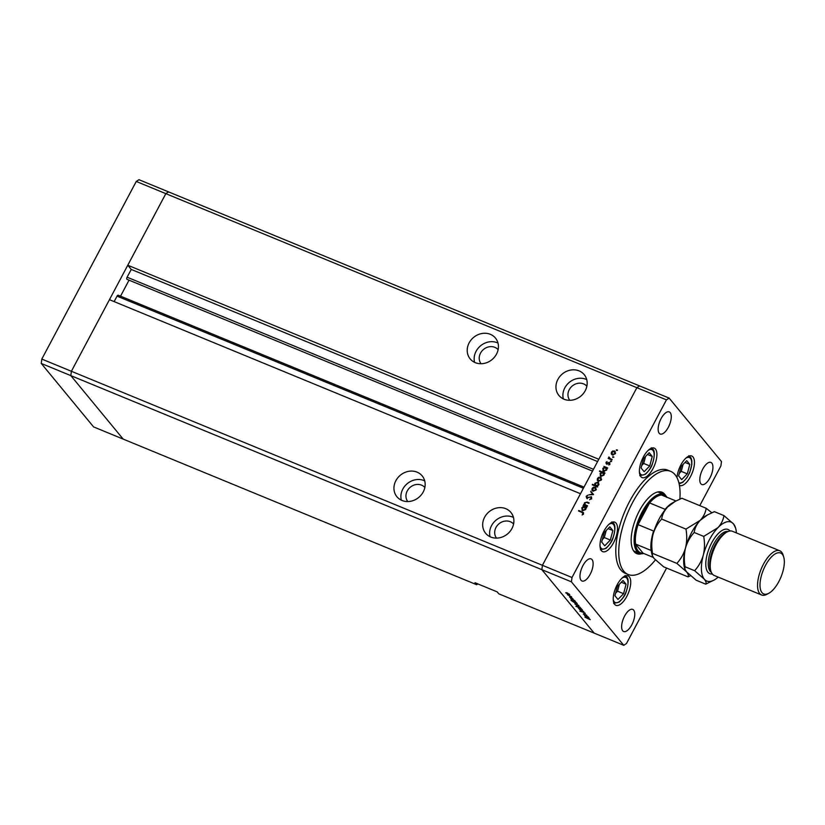 <?xml version="1.0" encoding="UTF-8"?>
<svg xmlns="http://www.w3.org/2000/svg" width="825" height="825" viewBox="0 0 825 825"><rect width="100%" height="100%" fill="white"/><g stroke="black" fill="none" stroke-linecap="round" stroke-linejoin="round"><path stroke-width="1.24" d="M127.205 279.345A1.65 0.712 -67.6 0 1 126.988 279.324A1.65 0.712 -67.6 0 1 127.112 277.2L131.237 269.435L127.772 265.227L598.806 459.278L636.869 387.688L165.835 193.648L168.527 191.874L138.951 179.695L136.259 181.459L41.807 359.081L41.25 363.443L93.576 426.896L123.152 439.086L70.826 375.623L71.393 371.271L165.835 193.648L136.259 181.459M699.786 505.632L720.906 465.919L721.473 461.557L669.147 398.104L666.445 399.867L636.869 387.688L639.561 385.914L636.869 387.688L542.427 565.311L580.491 493.732L109.457 299.681L71.393 371.271L41.807 359.081M666.445 399.867L572.003 577.5L542.427 565.311L541.86 569.673L542.427 565.311L71.393 371.271L70.826 375.623L41.25 363.443M424.854 487.482A11.065 9.745 -39.5 0 0 407.251 490.916A11.065 9.745 -39.5 0 0 407.787 501.548M498.135 349.666A11.065 9.745 -39.5 0 0 480.532 353.11A11.065 9.745 -39.5 0 0 481.058 363.743M586.864 386.213A11.065 9.745 -39.5 0 0 569.26 389.658A11.065 9.745 -39.5 0 0 569.797 400.29M513.583 524.03A11.065 9.745 -39.5 0 0 495.99 527.474A11.065 9.745 -39.5 0 0 496.516 538.106M484.605 517.234A16.376 14.417 -39.5 0 0 485.647 533.29A16.376 14.417 -39.5 0 0 511.964 528.505A16.376 14.417 -39.5 0 0 510.923 512.449A16.376 14.417 -39.5 0 0 484.605 517.234M513.459 517.43A16.376 14.417 -39.5 0 0 491.545 525.649A16.376 14.417 -39.5 0 0 490.06 536.724M395.876 480.676A16.376 14.417 -39.5 0 0 396.918 496.733A16.376 14.417 -39.5 0 0 423.235 491.948A16.376 14.417 -39.5 0 0 422.183 475.891A16.376 14.417 -39.5 0 0 395.876 480.676M424.72 480.872A16.376 14.417 -39.5 0 0 402.817 489.091A16.376 14.417 -39.5 0 0 401.321 500.167M469.147 342.86A16.376 14.417 -39.5 0 0 470.188 358.916A16.376 14.417 -39.5 0 0 496.506 354.131A16.376 14.417 -39.5 0 0 495.464 338.075A16.376 14.417 -39.5 0 0 469.147 342.86M498.001 343.056A16.376 14.417 -39.5 0 0 476.087 351.275A16.376 14.417 -39.5 0 0 474.602 362.35M557.886 379.418A16.376 14.417 -39.5 0 0 558.927 395.474A16.376 14.417 -39.5 0 0 585.245 390.689A16.376 14.417 -39.5 0 0 584.203 374.632A16.376 14.417 -39.5 0 0 557.886 379.418M586.73 379.613A16.376 14.417 -39.5 0 0 564.826 387.832A16.376 14.417 -39.5 0 0 563.341 398.908M477.819 583.904L476.613 584.688L123.152 439.086L70.826 375.623L541.86 569.673L594.186 633.126L498.795 593.825L497.197 591.886L475.014 582.749L476.613 584.688M114.139 301.61L117.047 296.134A1.65 0.712 -67.6 0 1 118.171 295.206A1.65 0.712 -67.6 0 1 118.305 295.309M120.532 296.185L129.04 280.18M669.147 398.104L168.527 191.874L165.835 193.648L127.772 265.227M131.237 269.435L597.589 461.557M633.518 550.78A31.876 13.674 112.4 0 0 634.312 551.172L639.488 553.307A31.876 13.674 -67.6 0 1 636.972 551.399A31.876 13.674 -67.6 0 1 640.437 515.357A31.876 13.674 -67.6 0 1 663.774 494.371A31.876 13.674 -67.6 0 1 666.291 496.279A31.876 13.674 -67.6 0 1 666.992 497.269M665.579 495.526A33.196 14.242 112.4 0 0 664.682 494.216A33.196 14.242 112.4 0 0 662.062 492.226A33.196 14.242 112.4 0 0 637.746 514.088A33.196 14.242 112.4 0 0 634.147 551.636A33.196 14.242 112.4 0 0 636.766 553.627A33.196 14.242 112.4 0 0 641.592 553.761M635.363 552.822A33.196 14.242 112.4 0 0 638.003 552.698M662.279 493.752A33.196 14.242 112.4 0 0 661.722 492.999A33.196 14.242 112.4 0 0 660.495 491.813M679.872 499.094A55.78 23.925 112.4 0 0 675.056 474.695A55.78 23.925 112.4 0 0 670.653 471.353A55.78 23.925 112.4 0 0 629.815 508.076A55.78 23.925 112.4 0 0 623.762 571.158A55.78 23.925 112.4 0 0 628.165 574.499A55.78 23.925 112.4 0 0 655.38 559.938M670.653 471.353L667.703 470.137A55.78 23.925 112.4 0 0 626.866 506.859A55.78 23.925 112.4 0 0 620.812 569.941A55.78 23.925 112.4 0 0 625.206 573.282L628.165 574.499M601.425 550.698A15.933 6.837 112.4 0 0 602.683 551.657A15.933 6.837 112.4 0 0 614.347 541.159A15.933 6.837 112.4 0 0 616.079 523.143A15.933 6.837 112.4 0 0 614.821 522.184A15.933 6.837 112.4 0 0 603.158 532.682A15.933 6.837 112.4 0 0 601.425 550.698M640.819 476.613A15.933 6.837 112.4 0 0 642.077 477.562A15.933 6.837 112.4 0 0 653.751 467.074A15.933 6.837 112.4 0 0 655.473 449.048A15.933 6.837 112.4 0 0 654.215 448.099A15.933 6.837 112.4 0 0 642.551 458.587A15.933 6.837 112.4 0 0 640.819 476.613M679.418 485.389A15.933 6.837 112.4 0 0 679.625 485.482A15.933 6.837 112.4 0 0 691.298 474.994A15.933 6.837 112.4 0 0 693.021 456.968A15.933 6.837 112.4 0 0 691.762 456.019A15.933 6.837 112.4 0 0 682.708 461.907A15.933 6.837 112.4 0 0 676.985 477.665M614.656 604.354A15.933 6.837 112.4 0 0 615.914 605.313A15.933 6.837 112.4 0 0 627.588 594.815A15.933 6.837 112.4 0 0 629.31 576.799A15.933 6.837 112.4 0 0 628.052 575.84A15.933 6.837 112.4 0 0 616.388 586.338A15.933 6.837 112.4 0 0 614.656 604.354M711.851 463.124A11.952 5.125 -67.6 0 1 710.562 476.644A11.952 5.125 -67.6 0 1 701.807 484.512A11.952 5.125 -67.6 0 1 700.868 483.79A11.952 5.125 -67.6 0 1 702.158 470.281A11.952 5.125 -67.6 0 1 710.913 462.402A11.952 5.125 -67.6 0 1 711.851 463.124M592.041 559.618A11.952 5.125 -67.6 0 1 590.752 573.138A11.952 5.125 -67.6 0 1 581.996 581.006A11.952 5.125 -67.6 0 1 581.058 580.295A11.952 5.125 -67.6 0 1 582.347 566.775A11.952 5.125 -67.6 0 1 591.102 558.907A11.952 5.125 -67.6 0 1 592.041 559.618M659.216 433.29A11.952 5.125 112.4 0 0 660.155 434.002A11.952 5.125 112.4 0 0 668.91 426.133A11.952 5.125 112.4 0 0 670.209 412.613A11.952 5.125 112.4 0 0 669.261 411.902A11.952 5.125 112.4 0 0 660.516 419.77A11.952 5.125 112.4 0 0 659.216 433.29M622.7 630.795A11.952 5.125 112.4 0 0 623.648 631.507A11.952 5.125 112.4 0 0 632.393 623.638A11.952 5.125 112.4 0 0 633.693 610.118A11.952 5.125 112.4 0 0 632.754 609.407A11.952 5.125 112.4 0 0 623.999 617.275A11.952 5.125 112.4 0 0 622.7 630.795M583.523 613.955L586.719 615.192L583.873 614.45L587.916 616.646L583.296 614.006M583.399 612.171L585.327 613.398L584.77 613.614L583.553 612.367L579.872 611.139L583.399 612.171M585.327 613.398L584.77 613.614L585.038 613.109M584.347 613.315L584.894 613.006M583.822 611.676L580.687 610.902L582.811 611.263L579.418 609.355L583.822 611.676M582.295 609.768L581.058 609.819L578.377 608.159L579.645 608.107L582.429 610.077M578.82 605.56L577.583 605.612L574.901 603.941L576.17 603.9L578.954 605.859M575.345 601.332L574.087 601.394L570.766 598.868L574.551 600.435L575.468 601.631M623.772 645.305L594.186 633.126L541.86 569.673L571.436 581.852L623.772 645.305L626.464 643.541L666.6 568.054M569.621 594.402L568.384 594.454L565.702 592.783L566.971 592.742L569.755 594.712M571.601 596.857L567.404 594.743L571.601 596.857M570.642 597.97L569.487 596.949L571.756 597.857L573.127 599.053L570.714 597.847M577.118 603.488L575.86 603.539L571.013 600.394L576.324 602.58L577.242 603.787M576.809 605.643L581.192 608.479L575.881 606.292L577.923 607.004L576.489 605.715M589.091 618.018L587.843 618.069L584.523 615.553L588.308 617.11L589.215 618.317M590.153 619.668L584.946 617.183L590.236 619.503M587.565 505.838L587.317 506.313L583.533 504.756L584.471 504.56L584.512 502.755L587.204 502.085L589.143 502.879L588.885 503.363L586.214 502.332L584.935 503.033L585.224 504.776L587.565 505.838M585.441 505.044L587.379 506.189M590.896 497.001L591.546 497.093L591.597 498.558L589.607 499.723L591.071 498.341L590.752 496.928L586.688 498.094L586.173 496.279L587.812 495.217L586.678 496.557L586.915 497.609L591.504 496.805M591.587 497.795L590.752 496.928M586.678 496.557L587.39 498.176M593.557 494.567L588.792 494.866L592.515 494.175L590.731 491.226L593.557 494.567L590.731 491.226M594.093 487.823L595.722 487.843L595.186 487.193L596.062 490.019L593.031 491.246L591.979 490.163L592.144 488.41L593.557 487.173L595.918 487.719M593.031 491.246L591.979 490.163L592.505 490.803L592.68 489.06M599.383 477.861L601.023 477.881L600.487 477.232L601.353 480.057L598.331 481.284L597.269 480.191L597.444 478.448L598.857 477.211L601.219 477.757M598.331 481.284L597.269 480.191L597.805 480.841L597.97 479.098M603.601 471.312L602.755 468.456L604.364 467.187L603.921 466.414L607.695 467.971L606.788 468.188L606.664 470.085L603.601 471.312L602.889 470.797M617.213 450.244L616.347 449.883L617.265 449.914M616.543 450.512L616.347 449.883L616.873 450.522M613.377 451.543L615.007 451.564L614.481 450.914L615.347 453.74L612.325 454.967L611.263 453.884L611.428 452.131L612.851 450.893L615.213 451.44M612.325 454.967L611.263 453.884L611.799 454.523L611.964 452.781M613.522 457.184L612.655 456.823L613.573 456.854M612.851 457.452L612.655 456.823L613.862 457.205M612.191 459.525L611.933 459.999L608.159 458.442L608.963 458.195L608.85 456.978L609.665 458.38L612.191 459.525M609.273 457.267L610.201 459.03L612.006 459.876M611.253 461.443L610.397 461.082L611.304 461.113M610.583 461.711L610.397 461.082L611.593 461.464M606.447 463.774L605.983 462.371L607.056 461.598L606.684 463.289L609.376 462.464L609.861 464.062L608.747 464.97L609.139 462.959L607.128 463.836L606.045 463.485M606.447 462.567L607.138 463.836M609.232 463.052L609.799 462.763M609.716 464.3L608.695 462.412M600.899 476.396L600.053 473.54L601.693 472.282L599.435 471.353L599.682 470.869L604.993 473.055L604.086 473.272L603.952 475.169L600.899 476.396L600.188 475.881M597.64 482.594L598.424 482.759L598.744 484.976L597.135 486.234L597.578 487.008L592.268 484.822L592.525 484.337L594.743 485.255L594.835 483.347L597.888 482.109L598.61 482.625M582.636 510.757L581.78 507.891L583.388 506.622L582.945 505.859L586.73 507.416L585.822 507.623L585.688 509.52L582.636 510.757L581.924 510.242M583.285 514.161L581.965 512.408L578.521 510.984L578.779 510.5L583.388 512.593L583.419 513.944L582.141 514.986L582.904 513.697L581.965 512.408M572.003 577.5L571.436 581.852M663.774 494.371L658.597 492.236A31.876 13.674 112.4 0 0 657.752 491.958M616.883 450.532L617.554 450.264M615.605 453.038L614.223 451.399L611.892 452.327L612.583 454.493L614.883 453.554L614.223 451.399M613.109 455.132L612.016 454.09L613.099 455.132M608.871 458.741L608.407 457.968M608.943 458.618L609.5 458.844L608.963 458.195M609.5 458.844L609.386 457.627M609.799 457.916L610.201 459.03L609.799 457.916M606.983 463.217L607.221 463.939L606.983 463.217M609.912 464.547L609.675 463.609L609.912 464.547M606.983 464.423L606.519 463.021M604.684 467.569L603.921 466.414M604.447 467.063L607.509 468.322M603.199 471.085L603.023 469.827M606.932 469.301L605.56 467.682L603.219 468.641L603.869 470.838L606.2 469.879L605.56 467.682M604.395 471.477L603.333 470.446L604.385 471.477M600.157 471.653L599.682 470.869M600.218 471.518L604.808 473.406M600.497 476.169L600.322 474.911M604.23 474.385L602.858 472.766L600.518 473.725L601.167 475.922L603.498 474.963L602.858 472.766M601.157 476.18L600.631 475.53L601.157 476.18M601.611 479.356L600.229 477.716L597.908 478.644L598.589 480.81L600.889 479.872L600.229 477.716M598.558 481.047L598.022 480.397L598.558 481.047M592.989 485.121L592.525 484.337M593.062 484.987L595.268 485.894L594.743 485.255M595.268 485.894L595.372 483.986M597.651 486.863L597.135 486.234M596.475 486.389L595.372 485.337L597.352 486.502M599.002 484.244L597.63 482.594L595.289 483.543L595.939 485.75L598.28 484.78L597.63 482.594M596.32 489.318L594.938 487.678L592.608 488.606L593.288 490.772L595.588 489.833L594.938 487.678M593.257 491.009L592.732 490.37L593.257 491.009M590.989 492.381L591.267 491.865M591.607 498.981L591.288 497.578M587.214 498.743L586.709 496.928M587.214 497.197L587.452 498.259L587.214 497.197M584.255 505.055L583.791 504.281M584.317 504.921L585.007 505.209L584.471 504.56M585.007 505.209L585.049 503.405M586.596 502.435L588.957 503.229M583.409 506.643L582.945 505.859M583.481 506.509L586.544 507.767M582.233 510.531L582.058 509.262M585.967 508.736L584.595 507.117L582.254 508.076L582.893 510.273L585.234 509.314L584.595 507.117M582.893 510.531L582.357 509.881L582.893 510.531M579.243 511.283L578.779 510.5M579.315 511.149L583.574 512.964M583.44 514.346L582.502 513.047M567.198 592.835L566.167 592.979L569.157 594.206L566.167 592.979M569.25 594.041L568.219 594.248M572.89 599.744L571.89 599.909L574.87 601.136L571.89 599.909M574.963 600.971L573.922 601.188M574.664 601.899L573.653 602.054L576.644 603.292L573.653 602.054M576.737 603.127L575.695 603.343M576.397 603.993L575.376 604.137L578.356 605.364L575.376 604.137M578.449 605.199L577.417 605.406M579.119 607.489L580.068 607.447L578.036 606.158L577.087 606.21L579.119 607.489L580.161 607.272M578.088 606.055L577.087 606.21M579.872 608.211L578.841 608.345L581.831 609.582L578.841 608.345M581.924 609.407L580.893 609.623M586.647 616.419L585.637 616.584L588.627 617.812L585.637 616.584M588.71 617.647L587.678 617.863M617.44 586.245L614.914 595.732L617.987 599.455L623.576 593.691L626.092 584.203L623.03 580.48L617.44 586.245M621.318 582.233L626.092 584.203M615.584 593.227L617.543 591.205L619.4 584.224M617.543 591.205L623.576 593.691M681.151 466.414L678.624 475.901L681.697 479.624L687.287 473.859L689.803 464.382L686.74 460.659L681.151 466.414M685.039 462.412L689.803 464.382M679.295 473.395L681.254 471.374L683.11 464.392M681.254 471.374L687.287 473.859M643.603 458.494L641.077 467.981L644.15 471.704L649.739 465.939L652.255 456.452L649.192 452.729L643.603 458.494M647.481 454.493L652.255 456.452M641.747 465.475L643.706 463.454L645.562 456.472M643.706 463.454L649.739 465.939M604.199 532.589L601.683 542.077L604.756 545.799L610.345 540.035L612.862 530.547L609.799 526.824L604.199 532.589M608.087 528.577L612.862 530.547M602.353 539.571L604.312 537.549L606.169 530.568M604.312 537.549L610.345 540.035M666.621 497.351A30.989 13.293 112.4 0 0 661.609 495.052A30.989 13.293 112.4 0 0 649.595 502.93A30.989 13.293 112.4 0 0 638.055 524.638A30.989 13.293 112.4 0 0 635.559 544.057A30.989 13.293 112.4 0 0 638.127 550.945A30.989 13.293 112.4 0 0 643.129 553.235L653.214 557.391M672.88 502.693A30.989 13.293 -67.6 0 0 665.125 509.324L649.595 502.93L638.055 524.638L653.586 531.032A30.989 13.293 -67.6 0 0 651.09 550.45L635.559 544.057L643.129 553.235M643.82 553.513A31.876 13.674 -67.6 0 1 639.488 553.307M661.609 495.052L675.974 500.971M779.79 550.78L732.466 531.29A23.904 10.251 112.4 0 0 726.866 532.084L725.134 533.053A22.131 9.498 112.4 0 0 713.099 549.161A22.131 9.498 112.4 0 0 710.294 569.075L710.841 570.982A23.904 10.251 112.4 0 0 712.367 574.056A23.904 10.251 112.4 0 0 714.254 575.489L761.578 594.98A23.904 10.251 -67.6 0 1 759.691 593.557A23.904 10.251 -67.6 0 1 762.29 566.517A23.904 10.251 -67.6 0 1 779.79 550.78A23.904 10.251 -67.6 0 1 781.677 552.214A23.904 10.251 -67.6 0 1 783.193 555.287L783.75 557.195A22.131 9.498 112.4 0 0 782.337 554.348A22.131 9.498 112.4 0 0 765.487 565.403A22.131 9.498 112.4 0 0 761.98 592.628A22.131 9.498 112.4 0 0 768.91 593.216A22.131 9.498 112.4 0 0 780.945 577.108A22.131 9.498 112.4 0 0 783.75 557.195M726.866 532.084A23.904 10.251 112.4 0 0 713.883 549.481A23.904 10.251 112.4 0 0 710.841 570.982M661.66 519.08C662.227 514.779 664.228 510.747 667.642 506.973L675.077 501.456L681.863 498.248L706.159 508.262C705.592 512.562 703.601 516.605 700.178 520.369L685.957 529.093L661.66 519.08C657.638 523.421 654.741 528.577 652.988 534.538C651.544 540.695 651.399 546.975 652.554 553.379L676.851 563.382L686.524 571.808C688.318 574.118 688.792 575.798 687.947 576.84L663.651 566.837L653.988 558.412L652.327 555.596L652.554 553.379M685.957 529.093C687.112 535.497 686.967 541.778 685.523 547.934C683.77 553.895 680.873 559.041 676.851 563.382M687.947 576.84L690.515 575.747M711.831 512.758L706.159 508.262M685.523 547.934A31.876 13.674 112.4 0 0 684.492 567.713L684.863 569.002L685.09 566.775C683.935 560.381 684.08 554.101 685.523 547.934C687.277 541.984 690.174 536.827 694.196 532.486C694.763 528.186 696.764 524.143 700.178 520.369A31.876 13.674 112.4 0 0 685.523 547.934M707.499 514.924L705.86 515.842A31.876 13.674 112.4 0 0 700.178 520.369L707.613 514.862L714.398 511.655L723.907 515.573C723.339 519.874 721.349 523.916 717.925 527.68A31.876 13.674 112.4 0 0 703.271 555.246A31.876 13.674 112.4 0 0 704.261 579.119A31.876 13.674 112.4 0 0 714.244 579.965A31.876 13.674 112.4 0 0 718.173 577.108M652.327 555.596L651.956 554.307A31.876 13.674 -67.6 0 1 652.988 534.538A31.876 13.674 112.4 0 1 667.642 506.973A31.876 13.674 112.4 0 1 673.324 502.435L674.963 501.528M736.385 532.898A31.876 13.674 112.4 0 0 735.611 528.093A31.876 13.674 112.4 0 0 733.58 523.999A31.876 13.674 112.4 0 0 717.925 527.68L703.704 536.405C704.859 542.798 704.715 549.089 703.271 555.246C701.518 561.206 698.62 566.352 694.598 570.694L704.261 579.119C706.066 581.429 706.54 583.11 705.695 584.152L696.187 580.233L686.524 571.808L684.863 569.002M735.611 528.093L733.58 523.999L723.907 515.573M705.695 584.152L714.244 579.965M694.598 570.694L685.09 566.775M703.704 536.405L694.196 532.486M768.91 593.216L767.167 594.186A23.904 10.251 -67.6 0 1 761.578 594.98M127.112 277.2L593.464 469.312M117.047 296.134L583.399 488.245M611.459 459.649L610.923 458.999M587.74 502.734L587.204 502.085M586.74 505.921L586.204 505.271M582.801 512.593L582.275 511.943M613.233 599.445A13.633 5.847 112.4 0 0 614.233 601.755A13.633 5.847 112.4 0 0 624.618 594.949A13.633 5.847 112.4 0 0 626.773 578.181A13.633 5.847 112.4 0 0 622.019 578.108M678.831 482.656A13.633 5.847 112.4 0 0 688.906 473.993A13.633 5.847 112.4 0 0 690.484 458.349A13.633 5.847 112.4 0 0 685.73 458.287M639.396 471.704A13.633 5.847 112.4 0 0 640.396 474.014A13.633 5.847 112.4 0 0 650.781 467.208A13.633 5.847 112.4 0 0 652.936 450.429A13.633 5.847 112.4 0 0 648.182 450.368M600.002 545.789A13.633 5.847 112.4 0 0 601.002 548.099A13.633 5.847 112.4 0 0 611.387 541.293A13.633 5.847 112.4 0 0 613.542 524.525A13.633 5.847 112.4 0 0 608.788 524.452M712.284 573.963A23.904 10.251 -67.6 0 1 707.933 572.23A23.904 10.251 -67.6 0 1 711.717 542.819A23.904 10.251 -67.6 0 1 729.908 530.887A23.904 10.251 -67.6 0 1 729.991 530.98M728.114 531.486A22.131 9.498 112.4 0 0 712.264 547.068A22.131 9.498 112.4 0 0 710.222 571.312A22.131 9.498 112.4 0 0 711.305 572.282M126.988 279.324L592.515 471.106M118.171 295.206L584.007 487.111M609.417 458.133L609.953 458.782M606.499 463.155L607.035 463.794M609.345 463.103L609.881 463.753M586.688 497.444L587.225 498.094M582.842 512.903L583.378 513.542M613.594 603.395L619.142 602.126C622.854 598.527 625.154 595.227 626.051 592.226C628.619 583.997 628.836 578.851 626.68 576.788L625.051 575.561M679.119 483.863L682.852 482.295L686.967 477.706L689.762 472.405L691.835 464.537L691.824 460.597L690.979 457.844L688.772 455.74M639.757 475.643L645.305 474.375C649.017 470.776 651.327 467.476 652.214 464.475C654.792 456.256 654.998 451.11 652.853 449.037L651.224 447.82M600.363 549.739L605.911 548.47C609.623 544.871 611.923 541.571 612.82 538.57C615.388 530.341 615.605 525.195 613.449 523.132L611.82 521.905"/></g></svg>
